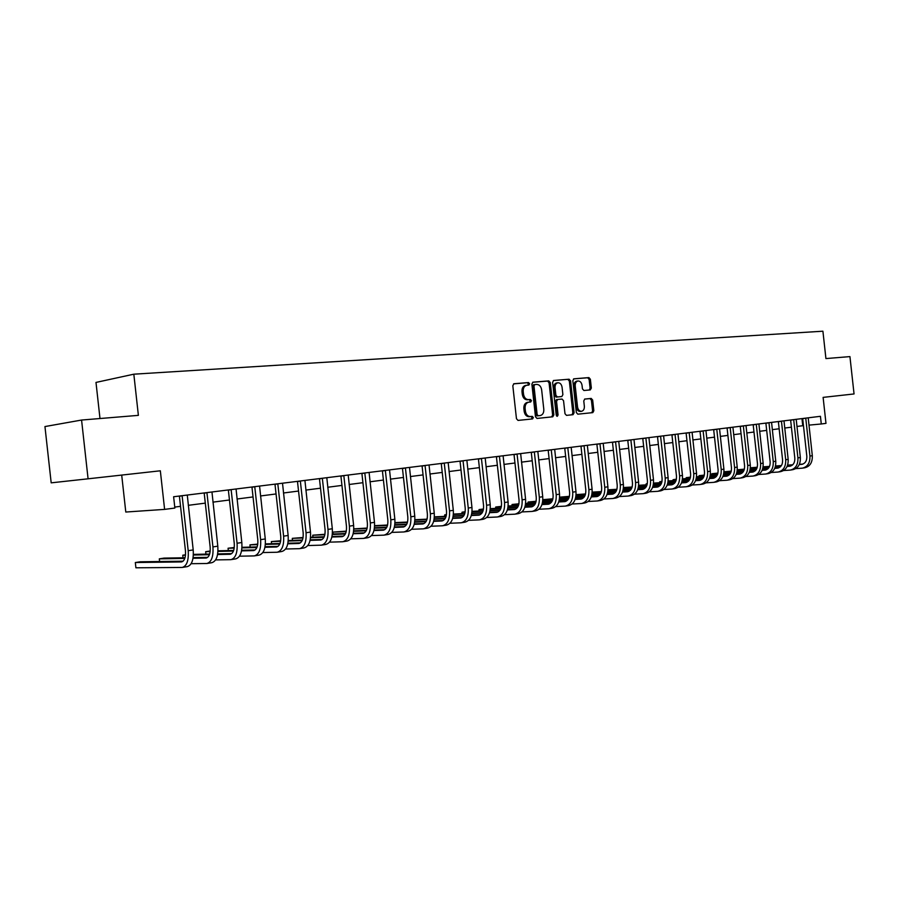 <?xml version="1.0" encoding="UTF-8"?>
<svg xmlns="http://www.w3.org/2000/svg" width="899" height="899" viewBox="0 0 899 899"><rect width="100%" height="100%" fill="white"/><g stroke="black" fill="none" stroke-linecap="round" stroke-linejoin="round"><path stroke-width="1.35" d="M529.612 383.738L528.522 382.547L513.992 383.738L512.812 385.693L516.464 418.732L518.038 420.417L532.556 418.912L533.343 417.541L532.253 416.361L530.399 416.552C527.724 416.473 526.061 414.675 525.398 411.169L525.095 408.427C524.96 404.966 526.14 402.887 528.634 402.201L530.702 401.999L531.478 400.639L530.388 399.459L528.522 399.628C525.848 399.516 524.184 397.706 523.521 394.189L523.218 391.458C523.083 388.031 524.252 385.963 526.724 385.278L528.848 385.087L529.612 383.738M527.882 385.165L528.376 383.918L527.286 382.727L513.599 383.851M531.455 419.024L532.107 417.687L531.017 416.518L529.163 416.709L530.399 416.552M529.68 402.1L530.241 400.808L529.151 399.617L527.286 399.797L528.522 399.628M590.272 389.93L591.34 388.076L590.362 379.232L588.912 377.58L573.854 378.827L572.832 380.693L576.349 412.551L577.821 414.181L592.812 412.619L593.846 410.742L592.666 400.066L591.216 398.437L584.799 399.044L583.766 400.92L584.35 406.247C584.474 409.056 583.541 410.742 581.563 411.293C579.428 411.293 578.079 409.832 577.54 406.932L575.225 385.974C575.113 383.199 576.023 381.536 577.967 380.985C580.136 380.974 581.496 382.446 582.046 385.39L582.44 388.862L583.901 390.503L590.272 389.93M88.08 478.807L51.187 482.842L44.95 426.564L81.573 420.047L88.08 478.807L160.337 470.795L164.607 509.385L174.867 508.047L173.619 496.754L820.439 416.304L821.281 423.98L825.979 423.362L823.113 397.38L854.05 393.953L849.937 356.6L825.923 358.577L822.911 331.203L133.827 374.186L95.991 382.423L99.991 418.529M81.573 420.047L138.379 415.36L133.827 374.186M550.3 382.569L548.772 380.884L533.017 382.176L531.871 384.098L535.478 416.765L537.018 418.44L552.773 416.799L553.863 414.866L550.3 382.569L549.064 382.749L547.536 381.064L532.635 382.289M553.728 380.479L569.089 379.209L570.584 380.873L574.101 412.776L573.045 414.686L566.482 415.372L564.988 413.72L563.549 400.707L562.055 399.055L557.672 399.459L556.56 401.37L558.065 414.978L557.301 416.327L556.223 415.169L552.604 382.378L553.604 380.491M121.702 475.077L125.793 512.037L164.607 509.385M796.919 426.463L803.459 425.643M808.943 425.126L821.281 423.98M174.754 507.081L180.53 506.328M188.262 505.328L205.298 503.125M212.928 502.136L229.459 499.99M237.01 499.012L253.035 496.933M260.508 495.967L276.06 493.956M283.443 493L298.535 491.045M305.84 490.09L320.493 488.202M327.719 487.258L341.946 485.415M349.104 484.494L362.915 482.696M369.995 481.785L383.412 480.044M390.413 479.133L403.46 477.448M410.382 476.549L423.058 474.908M429.924 474.02L442.241 472.424M449.028 471.548L461.007 469.986M467.727 469.121L479.369 467.615M486.033 466.75L497.349 465.277M503.946 464.423L514.958 462.996M521.487 462.153L532.208 460.771M538.67 459.928L549.098 458.58M555.503 457.748L565.651 456.434M572 455.613L581.878 454.332M588.16 453.512L597.779 452.276M604.004 451.467L613.365 450.253M619.535 449.455L628.648 448.264M634.773 447.477L643.65 446.331M649.707 445.544L658.36 444.421M664.361 443.645L672.789 442.555M678.745 441.78L686.96 440.712M692.859 439.948L700.86 438.914M706.704 438.161L714.503 437.15M720.301 436.397L727.898 435.408M733.651 434.667L741.057 433.7M746.766 432.97L753.98 432.026M759.633 431.295L766.678 430.385M772.286 429.655L779.152 428.767M784.715 428.048L791.401 427.182M801.964 418.608L802.751 425.71M526.556 385.3L525.488 385.457C523.016 386.143 521.847 388.199 521.993 391.627L523.218 391.458M527.286 399.797C524.611 399.684 522.948 397.875 522.297 394.358L521.993 391.627M528.567 402.213L527.41 402.359C524.904 403.055 523.724 405.123 523.859 408.584L525.095 408.427M529.163 416.709C526.488 416.619 524.825 414.832 524.162 411.315L523.859 408.584M551.683 416.911L552.627 415.012L549.064 382.749M534.781 384.592L533.972 385.941L537.141 414.585L538.22 415.754L540.288 415.54C542.771 414.855 543.94 412.787 543.805 409.337L541.648 389.84C541.007 386.368 539.366 384.558 536.725 384.424L534.781 384.592M534.703 384.603L533.5 384.772L532.747 386.121L533.972 385.941M539.029 415.686L536.984 415.9L535.905 414.731L532.747 386.121M553.346 380.58L569.089 379.209M571.933 414.799L572.854 412.933L569.337 381.052L567.853 379.389M556.391 399.628L557.627 399.471L556.391 399.628L555.324 401.538L556.818 415.124L558.065 414.978M556.627 416.068L556.818 415.124M562.066 387.211C561.493 384.233 560.099 382.749 557.874 382.749C555.885 383.311 554.941 385.008 555.065 387.817L555.885 395.29L557.402 396.953L561.83 396.549L562.886 394.65L562.066 387.211M557.874 382.749L556.638 382.929C554.649 383.491 553.705 385.177 553.829 387.986L555.065 387.817M561.83 396.549L556.155 397.122L554.649 395.459L553.829 387.986M577.967 380.985L576.72 381.154C574.776 381.704 573.865 383.367 573.989 386.154L575.225 385.974M581.563 411.293L580.327 411.439C578.181 411.439 576.843 409.978 576.293 407.078L573.989 386.154M591.699 412.731L592.598 410.888L591.418 400.224L589.969 398.594L584.575 399.111M589.339 390.02L590.092 388.233L589.126 379.4L587.665 377.76L573.551 378.917M181.946 495.72L179.429 496.36L185.452 550.75C185.868 557.29 184.531 561.021 181.452 561.931L135.322 562.538L135.906 567.797L182.205 567.449C186.823 566.089 188.812 560.493 188.194 550.682L182.16 496.136M182.666 567.37L187.172 566.651C191.802 565.291 193.813 559.706 193.195 549.918L187.284 495.057M183.07 561.201L140.165 561.785L135.322 562.538M206.77 492.63L204.208 493.27L210.152 546.997C210.557 553.458 209.197 557.144 206.062 558.054L193.004 558.279M191.139 563.695L206.815 563.504C211.501 562.145 213.535 556.616 212.928 546.918L206.972 493.045M207.287 563.437L211.67 562.729C216.356 561.369 218.401 555.84 217.805 546.176L211.962 491.989M207.68 557.358L193.116 557.605M185.014 557.751L164.045 558.11L159.314 558.841L159.617 561.527M184.801 558.414L159.314 558.841M230.976 489.618L228.38 490.258L234.257 543.333C234.639 549.716 233.257 553.368 230.088 554.278L217.58 554.537M215.625 559.897L230.829 559.661C235.572 558.29 237.651 552.818 237.066 543.243L231.178 490.022M231.313 559.583L235.572 558.908C240.314 557.537 242.404 552.076 241.82 542.524L236.055 488.989M231.695 553.604L217.693 553.896M209.647 554.054L193.386 554.391M185.52 554.795L182.767 555.222L183.048 557.785M209.422 554.694L193.364 555.02M185.486 555.166L182.767 555.222M254.608 486.685L251.978 487.325L257.777 539.748C258.159 546.064 256.743 549.671 253.54 550.593L241.55 550.873M239.516 556.189L254.271 555.908C259.069 554.537 261.182 549.12 260.62 539.658L254.799 487.078M254.754 555.829L258.901 555.166C263.699 553.795 265.823 548.39 265.261 538.951L259.564 486.067M255.125 549.941L241.662 550.255M233.673 550.446L217.985 550.817M210.209 550.997L205.669 551.694L205.938 554.132M233.448 551.053L217.951 551.413M210.152 551.593L205.669 551.694M277.679 483.819L275.004 484.449L280.735 536.265C281.106 542.502 279.668 546.075 276.431 546.985L264.947 547.289M262.834 552.559L277.162 552.244C282.005 550.873 284.163 545.513 283.612 536.164L277.858 484.213M277.656 552.166L281.679 551.525C286.534 550.154 288.691 544.805 288.141 535.467L282.511 483.213M278.016 546.367L265.059 546.704M257.125 546.918L241.977 547.311M234.279 547.513L228.065 548.244L228.324 550.57M256.9 547.502L241.943 547.884M234.212 548.087L228.065 548.244M300.199 481.01L297.502 481.65L303.165 532.849C303.514 539.018 302.064 542.558 298.794 543.468L287.792 543.794M285.601 549.008L299.524 548.671C304.413 547.289 306.593 541.985 306.053 532.747L300.378 481.403M300.008 548.592L303.929 547.963C308.829 546.592 311.02 541.288 310.481 532.073L304.918 480.426M300.367 542.872L287.905 543.232M280.027 543.457L265.396 543.884M257.766 544.109L249.956 544.873L250.203 547.098M279.791 544.019L265.351 544.434M257.687 544.648L249.956 544.873L250.158 547.098M322.19 478.279L319.471 478.92L325.067 529.522C325.416 535.613 323.932 539.119 320.64 540.029L310.099 540.366M307.829 545.547L321.359 545.165C326.292 543.794 328.506 538.546 327.989 529.41L322.381 478.661M321.853 545.086L325.663 544.479C330.607 543.108 332.821 537.86 332.315 528.747L326.809 477.706M322.19 539.456L310.211 539.827M302.39 540.074L288.253 540.524M280.69 540.76L271.363 541.58L271.599 543.704M302.143 540.614L288.208 541.052M280.612 541.288L271.363 541.58L271.52 543.704M343.688 475.605L340.935 476.245L346.463 526.263C346.8 532.298 345.306 535.759 341.98 536.681L331.877 537.018M329.551 542.153L342.699 541.749C347.677 540.378 349.913 535.175 349.408 526.14L343.868 475.987M343.193 541.67L346.913 541.074C351.891 539.703 354.139 534.512 353.633 525.499L348.194 475.043M343.53 536.107L332.001 536.501M324.224 536.77L310.571 537.231M303.075 537.49L292.31 538.344L292.535 540.389M323.977 537.287L310.526 537.737M302.985 537.995L292.31 538.344L292.411 540.389M364.691 472.986L361.915 473.627L367.376 523.094C367.702 529.05 366.196 532.478 362.848 533.399L353.172 533.748M350.767 538.827L363.556 538.411C368.568 537.04 370.826 531.893 370.343 522.96L364.859 473.368M364.061 538.332L367.669 537.759C372.692 536.388 374.962 531.242 374.478 522.33L369.096 472.447M364.376 532.849L353.285 533.253M345.564 533.534L332.372 534.006M324.944 534.276L312.796 535.197L313.009 537.153M345.317 534.028L332.327 534.489M324.842 534.759L312.796 535.197L312.852 537.153M385.222 470.435L382.423 471.076L387.829 519.982C388.143 525.87 386.615 529.275 383.244 530.185L373.973 530.545M371.512 535.579L383.952 535.152C388.997 533.781 391.279 528.679 390.807 519.847L385.39 470.818M384.457 535.062L387.975 534.5C393.032 533.129 395.313 528.039 394.852 519.229L389.525 469.907M384.761 529.657L374.096 530.062M366.421 530.354L353.667 530.848M346.306 531.129L332.855 532.107L333.057 533.984M366.174 530.837L353.622 531.32M346.205 531.601L332.855 532.107L332.855 533.984M405.292 467.941L402.471 468.581L407.82 516.936C408.124 522.769 406.584 526.14 403.19 527.05L394.313 527.41M391.784 532.399L403.887 531.961C408.966 530.59 411.281 525.533 410.821 516.801L405.46 468.312M404.404 531.871L407.831 531.32C412.911 529.961 415.226 524.915 414.765 516.195L409.506 467.413M404.696 526.533L394.436 526.949M386.806 527.252L374.49 527.747M367.174 528.05L353.79 528.882M386.559 527.724L374.433 528.207M367.073 528.5L353.79 529.028M424.924 465.502L422.092 466.132L427.373 513.97C427.677 519.734 426.115 523.072 422.71 523.982L414.203 524.342M411.607 529.286L423.395 528.837C428.508 527.466 430.835 522.454 430.385 513.812L425.092 465.862M423.912 528.747L427.25 528.219C432.363 526.848 434.7 521.858 434.251 513.228L429.048 464.985M424.193 523.476L414.327 523.892M406.741 524.218L394.83 524.713M387.581 525.027L374.625 525.668M406.483 524.668L394.773 525.151M387.469 525.454L374.613 525.994M444.128 463.109L441.274 463.749L446.5 511.059C446.792 516.756 445.23 520.072 441.791 520.971L433.655 521.341M431.003 526.241L442.488 525.78C447.612 524.409 449.972 519.453 449.534 510.902L444.297 463.468M443.005 525.69L446.252 525.173C451.388 523.802 453.748 518.858 453.31 510.329L448.163 462.614M443.274 520.487L433.779 520.903M426.238 521.24L414.731 521.746M407.528 522.061L394.987 522.611M425.98 521.667L414.675 522.162M407.416 522.476L394.976 523.027M462.929 460.771L460.052 461.412L465.221 508.216C465.502 513.857 463.929 517.127 460.479 518.038L452.691 518.397M449.983 523.263L461.165 522.791C466.323 521.42 468.682 516.509 468.267 508.047L463.086 461.131M461.681 522.701L464.85 522.195C470.008 520.836 472.38 515.925 471.964 507.486L466.873 460.277M461.94 517.566L452.804 517.981M445.308 518.33L434.183 518.835M427.047 519.161L414.9 519.712M445.05 518.745L434.127 519.24M426.924 519.566L414.877 520.105M481.313 458.49L478.437 459.119L483.55 505.429C483.819 511.014 482.224 514.25 478.762 515.161L471.312 515.52M468.548 520.341L479.448 519.858C484.628 518.498 487.011 513.632 486.595 505.26L481.471 458.838M479.965 519.779L483.055 519.285C488.236 517.914 490.629 513.059 490.225 504.71L485.179 458.007M480.212 514.7L471.424 515.116M463.974 515.464L453.22 515.981M446.129 516.307L434.374 516.869M427.351 517.543L427.149 518.745M463.715 515.869L453.163 516.374M446.005 516.7L434.352 517.251M427.351 517.577L426.834 519.173M499.327 456.243L496.428 456.883L501.485 502.698C501.754 508.227 500.147 511.441 496.675 512.34L489.539 512.7M486.73 517.487L497.349 516.992C502.541 515.633 504.946 510.812 504.553 502.53L499.473 456.602M497.866 516.914L500.878 516.431C506.081 515.071 508.486 510.25 508.092 501.99L503.103 455.771M498.102 511.902L489.652 512.306M482.246 512.666L471.851 513.183M464.805 513.52L453.422 514.071M446.477 514.599L444.713 514.869L444.881 516.374M481.988 513.059L471.784 513.554M464.682 513.902L453.399 514.453M446.455 514.779L444.713 514.869L444.499 516.386M516.947 454.051L514.037 454.68L519.049 500.035C519.307 505.496 517.689 508.688 514.206 509.587L507.384 509.935M504.53 514.678L514.88 514.183C520.094 512.835 522.51 508.047 522.117 499.855L517.105 454.4M515.397 514.104L518.341 513.632C523.555 512.273 525.971 507.508 525.589 499.327L520.656 453.59M515.621 509.149L507.497 509.564M500.125 509.924L490.079 510.43M483.089 510.789L472.054 511.34M465.188 511.711L462.064 512.194L462.221 513.644M499.878 510.306L490.011 510.801M482.965 511.149L472.031 511.7M465.143 512.037L462.064 512.194L461.805 513.666M534.22 451.905L531.298 452.534L536.254 497.417C536.501 502.822 534.883 505.98 531.388 506.879L524.859 507.227M521.959 511.936L532.051 511.441C537.276 510.081 539.703 505.35 539.333 497.237L534.366 452.253M532.568 511.351L535.433 510.89C540.67 509.542 543.108 504.811 542.726 496.72L537.838 451.455M532.781 506.463L524.971 506.867M517.644 507.238L507.924 507.744M500.979 508.104L490.292 508.654M483.493 509.003L479.066 509.576L479.223 510.98M517.386 507.609L507.856 508.104M500.855 508.463L490.27 509.003M483.437 509.351L479.066 509.576L478.785 511.003M551.132 449.803L548.199 450.433L553.099 494.855C553.346 500.215 551.716 503.339 548.21 504.238L541.973 504.575M539.029 509.239L548.873 508.744C554.121 507.396 556.56 502.698 556.189 494.664L551.278 450.141M549.39 508.654L552.188 508.216C557.447 506.856 559.886 502.181 559.526 494.158L554.683 449.365M549.604 503.822L542.086 504.227M534.804 504.609L525.398 505.103M518.498 505.474L508.149 506.013M501.406 506.373L495.742 507.002L495.9 508.362M534.545 504.968L525.331 505.452M518.375 505.811L508.115 506.351M501.339 506.71L495.742 507.002L495.428 508.385M567.707 447.736L564.763 448.365L569.618 492.337C569.854 497.641 568.213 500.743 564.696 501.642L558.74 501.968M555.751 506.609L565.347 506.103C570.618 504.755 573.068 500.102 572.708 492.158L567.842 448.084M565.876 506.025L568.606 505.586C573.877 504.238 576.326 499.597 575.978 491.663L571.18 447.309M566.078 501.237L558.852 501.631M551.604 502.024L542.513 502.519M535.669 502.889L525.634 503.429M518.937 503.788L512.093 504.485L512.239 505.8M551.345 502.372L542.445 502.856M535.534 503.226L525.6 503.755M518.88 504.125L512.093 504.485L511.756 505.822M583.945 445.724L580.99 446.342L585.8 489.876C586.024 495.135 584.384 498.203 580.855 499.102L575.169 499.417M572.135 504.013L581.507 503.519C586.777 502.17 589.238 497.563 588.901 489.685L584.08 446.061M582.035 503.429L584.698 503.002C589.98 501.664 592.441 497.057 592.093 489.202L587.35 445.297M582.226 498.709L575.281 499.091M568.067 499.496L559.279 499.979M552.48 500.35L542.76 500.889M536.119 501.26L528.14 502.013L528.275 503.283M567.82 499.833L559.212 500.305M552.346 500.676L542.726 501.215M536.051 501.575L528.14 502.013L527.769 503.316M599.858 443.746L596.902 444.364L601.656 487.472C601.88 492.674 600.229 495.72 596.7 496.608L591.272 496.922M588.204 501.485L597.352 500.979C602.633 499.642 605.106 495.068 604.769 487.28L599.993 444.072M597.88 500.9L600.476 500.485C605.757 499.136 608.241 494.574 607.904 486.797L603.207 443.331M598.049 496.226L591.385 496.596M584.215 497.012L575.708 497.484M568.943 497.866L559.526 498.406M552.941 498.776L543.873 499.597L544.007 500.822M583.957 497.338L575.641 497.799M568.809 498.192L559.493 498.709M552.863 499.08L543.873 499.597L543.479 500.855M615.467 441.802L612.5 442.42L617.208 485.1C617.433 490.258 615.77 493.281 612.241 494.169L607.05 494.472M603.948 498.99L612.882 498.496C618.164 497.158 620.647 492.63 620.321 484.909L615.601 442.128M613.41 498.406L615.95 498.001C621.243 496.664 623.726 492.146 623.4 484.437L618.748 441.398M613.567 493.787L607.162 494.158M600.026 494.574L591.812 495.046M585.092 495.428L575.967 495.956M569.415 496.338L559.628 497.169M599.779 494.888L591.744 495.349M584.957 495.742L575.922 496.259M569.348 496.641L559.628 497.192M630.772 439.892L627.794 440.521L632.458 482.785C632.671 487.887 631.008 490.876 627.468 491.764L622.524 492.068M619.389 496.551L628.109 496.057C633.402 494.72 635.896 490.236 635.571 482.583L630.907 440.218M628.637 495.967L631.12 495.574C636.413 494.236 638.908 489.753 638.593 482.122L633.986 439.499M628.794 491.405L622.636 491.764M615.545 492.18L607.6 492.652M600.914 493.034L592.07 493.562M585.575 493.944L576.068 494.63M615.287 492.495L607.522 492.944M600.779 493.337L592.036 493.854M585.496 494.236L576.068 494.787M645.774 438.027L642.796 438.645L647.415 480.516C647.628 485.561 645.965 488.539 642.414 489.416L637.706 489.708M634.525 494.158L643.043 493.663C648.348 492.337 650.842 487.876 650.539 480.313L645.909 438.352M643.583 493.585L645.999 493.191C651.303 491.865 653.798 487.415 653.494 479.864L648.932 437.633M643.718 489.056L637.807 489.416M630.75 489.831L623.074 490.292M616.433 490.685L607.859 491.202M601.409 491.584L592.194 492.146M630.502 490.135L622.996 490.584M616.287 490.978L607.814 491.483M601.33 491.877L592.183 492.416M660.495 436.195L657.517 436.813L662.091 478.279C662.293 483.291 660.619 486.235 657.079 487.112L652.584 487.393M649.381 491.809L657.708 491.315C663.013 489.989 665.518 485.572 665.215 478.077L660.63 436.521M658.237 491.236L660.596 490.854C665.912 489.528 668.418 485.123 668.114 477.627L663.597 435.813M658.371 486.764L652.696 487.101M645.673 487.528L638.245 487.988M631.637 488.382L623.333 488.887M616.928 489.281L607.982 489.82M645.415 487.82L638.166 488.269M631.503 488.663L623.288 489.168M616.849 489.55L607.971 490.09M674.947 434.408L671.958 435.015L676.486 476.088C676.689 481.055 675.014 483.965 671.463 484.853L667.193 485.123M663.945 489.506L672.081 489.011C677.396 487.696 679.902 483.314 679.61 475.886L675.07 434.723M672.621 488.932L674.924 488.562C680.24 487.236 682.746 482.864 682.453 475.447L677.981 434.026M672.744 484.505L667.294 484.842M660.304 485.269L653.124 485.718M646.561 486.123L638.515 486.617M632.154 487.011L623.468 487.55M660.057 485.561L653.056 485.988M646.426 486.393L638.47 486.887M632.064 487.28L623.457 487.809M689.117 432.644L686.128 433.251L690.623 473.942C690.814 478.852 689.128 481.752 685.577 482.628L681.521 482.887M678.239 487.247L686.195 486.752C691.511 485.438 694.028 481.1 693.736 473.728L689.241 432.958M686.735 486.674L688.994 486.314C694.309 484.988 696.815 480.662 696.534 473.312L692.095 432.273M686.847 482.291L681.622 482.617M674.666 483.055L667.721 483.493M661.203 483.898L653.393 484.381M647.078 484.786L638.661 485.314M632.379 485.954L631.896 487.022M674.419 483.336L667.654 483.752M661.057 484.168L653.348 484.651M646.999 485.044L638.638 485.561M703.029 430.913L700.04 431.52L704.49 471.84C704.67 476.706 702.996 479.572 699.433 480.448L695.579 480.695M692.275 485.022L700.051 484.539C705.367 483.224 707.884 478.92 707.603 471.627L703.153 431.217M700.591 484.449L702.793 484.1C708.109 482.785 710.626 478.482 710.345 471.2L705.951 430.542M700.692 480.122L695.68 480.437M688.769 480.875L682.049 481.302M675.565 481.718L668.002 482.19M661.72 482.594L653.551 483.111M647.336 483.651L646.212 483.831L646.325 484.831M688.51 481.145L681.97 481.561M675.419 481.976L667.957 482.448M661.642 482.853L653.528 483.359M647.314 483.752L646.212 483.831L645.718 484.864M716.683 429.216L713.694 429.823L718.099 469.772C718.279 474.593 716.593 477.436 713.042 478.313L709.378 478.549M706.052 482.842L713.649 482.358C718.964 481.055 721.492 476.773 721.223 469.548L716.806 429.52M714.188 482.28L716.346 481.931C721.661 480.617 724.178 476.358 723.909 469.143L719.56 428.857M714.289 477.987L709.48 478.29M702.602 478.74L696.107 479.156M689.657 479.572L682.33 480.044M676.093 480.448L668.159 480.954M662.012 481.392L659.799 481.729L659.911 482.707M702.344 478.998L696.028 479.403M689.511 479.83L682.285 480.291M676.003 480.695L668.137 481.201M661.967 481.594L659.799 481.729L659.304 482.741M730.089 427.542L727.1 428.149L731.46 467.738C731.64 472.514 729.954 475.335 726.403 476.212L722.92 476.436M719.571 480.695L727.01 480.223C732.325 478.92 734.854 474.683 734.584 467.514L730.213 427.845M727.538 480.133L729.651 479.796C734.966 478.493 737.495 474.267 737.225 467.109L732.91 427.194M727.628 475.886L723.032 476.189M716.177 476.639L709.907 477.043M703.49 477.459L696.388 477.931M690.185 478.335L682.487 478.83M676.396 479.223L673.149 479.673L673.261 480.628M715.93 476.897L709.828 477.29M703.344 477.717L696.343 478.167M690.106 478.571L682.465 479.066M676.34 479.47L673.149 479.673L672.654 480.662M743.259 425.901L740.27 426.508L744.586 465.738C744.765 470.48 743.08 473.279 739.517 474.144L736.225 474.369M732.842 478.594L740.124 478.122C745.44 476.818 747.968 472.616 747.71 465.513L743.372 426.205M740.652 478.032L742.72 477.706C748.035 476.403 750.564 472.211 750.305 465.12L746.024 425.564M740.742 473.829L736.326 474.121M729.516 474.571L723.448 474.975M717.076 475.391L710.188 475.852M704.029 476.256L696.556 476.751M690.499 477.144L686.274 477.65L686.375 478.583M729.258 474.829L723.369 475.211M716.93 475.638L710.131 476.088M703.939 476.492L696.523 476.976M690.454 477.38L686.274 477.65L685.78 478.616M756.194 424.294L753.193 424.901L757.486 463.783C757.655 468.48 755.958 471.256 752.407 472.121L749.283 472.335M745.889 476.526L753.002 476.065C758.318 474.762 760.846 470.593 760.599 463.558L756.306 424.598M753.542 475.976L755.553 475.65C760.869 474.357 763.397 470.188 763.15 463.165L758.913 423.957M753.609 471.818L749.395 472.099M742.608 472.548L736.742 472.941M730.404 473.357L723.729 473.807M717.616 474.211L710.356 474.694M704.344 475.099L699.175 475.661L699.276 476.571M742.36 472.795L736.674 473.166M730.258 473.593L723.684 474.031M717.526 474.447L710.334 474.919M704.299 475.324L699.175 475.661L698.669 476.605M768.892 422.721L765.903 423.317L770.151 461.85C770.308 466.514 768.623 469.267 765.071 470.121L762.116 470.334M758.689 474.492L765.667 474.031C770.971 472.739 773.5 468.604 773.264 461.625L769.005 423.013M766.195 473.953L768.173 473.638C773.477 472.335 776.006 468.21 775.77 461.243L771.567 422.384M766.263 469.829L762.217 470.098M755.475 470.559L749.8 470.941M743.495 471.357L737.034 471.795M730.943 472.211L723.909 472.683M717.93 473.088L711.851 473.717L711.952 474.593M755.216 470.795L749.732 471.166M743.361 471.593L736.978 472.02M730.853 472.436L723.875 472.908M717.885 473.312L711.851 473.717L711.345 474.627M781.366 421.17L778.377 421.766L782.591 459.962C782.748 464.581 781.051 467.311 777.511 468.165L774.724 468.368M771.275 472.503L778.096 472.042C783.4 470.75 785.94 466.648 785.704 459.737L781.478 421.462M778.635 471.953L780.557 471.649C785.861 470.357 788.401 466.266 788.165 459.355L783.995 420.844M778.68 467.873L774.826 468.143M768.106 468.593L762.633 468.975M756.362 469.402L750.092 469.829M744.046 470.233L737.214 470.705M731.28 471.11L724.313 471.795L724.414 472.649M767.858 468.829L762.554 469.188M756.216 469.626L750.036 470.042M743.956 470.458L737.18 470.919M731.224 471.323L724.313 471.795L723.931 472.481M793.626 419.642L790.637 420.238L794.817 458.108C794.974 462.682 793.278 465.39 789.738 466.244L787.108 466.435M783.636 470.537L790.322 470.087C795.615 468.806 798.155 464.727 797.919 457.872L793.738 419.934M790.85 469.997L792.738 469.694C798.042 468.413 800.571 464.345 800.346 457.501L796.211 419.316M790.895 465.963L787.209 466.21M780.523 466.671L775.23 467.042M768.993 467.469L762.914 467.885M756.913 468.3L750.272 468.75M744.383 469.154L737.292 469.795M780.276 466.907L775.163 467.255M768.847 467.682L762.869 468.098M756.823 468.514L750.238 468.963M744.327 469.368L737.292 469.851M805.684 418.136L802.695 418.732L806.83 456.276C806.976 460.816 805.29 463.502 801.751 464.356L799.278 464.536M795.784 468.615L802.324 468.165C807.628 466.884 810.156 462.839 809.932 456.051L805.785 418.428M802.863 468.076L804.706 467.783C809.999 466.502 812.539 462.468 812.314 455.681L808.212 417.821M802.897 464.075L799.368 464.322M792.716 464.783L787.614 465.131M781.411 465.57L775.522 465.974M769.544 466.39L763.105 466.839M757.25 467.244L750.373 467.783M792.48 465.008L787.535 465.345M781.265 465.783L775.466 466.188M769.454 466.603L763.071 467.042M757.194 467.458L750.362 467.929M527.286 382.727L528.522 382.547M531.017 416.518L532.253 416.361M529.151 399.617L530.388 399.459M522.297 394.358L523.521 394.189M524.162 411.315L525.398 411.169M552.627 415.012L553.863 414.866M547.536 381.064L548.772 380.884M535.905 414.731L537.141 414.585M536.984 415.9L538.22 415.754M538.928 415.698L540.164 415.552M569.337 381.052L570.584 380.873M572.854 412.933L574.101 412.776M555.324 401.538L556.56 401.37M554.649 395.459L555.885 395.29M556.155 397.122L557.402 396.953M560.538 396.717L561.774 396.549M576.293 407.078L577.54 406.932M589.969 398.594L591.216 398.437M591.418 400.224L592.666 400.066M592.598 410.888L593.846 410.742M587.665 377.76L588.912 377.58M589.126 379.4L590.362 379.232M590.092 388.233L591.34 388.076M188.194 550.682L193.195 549.918M181.227 561.942L181.969 561.819M212.928 546.918L217.805 546.176M205.849 558.065L206.59 557.953M237.066 543.243L241.82 542.524M229.863 554.29L230.627 554.166M260.62 539.658L265.261 538.951M253.316 550.604L254.08 550.48M283.612 536.164L288.141 535.467M276.207 546.997L276.982 546.884M306.053 532.747L310.481 532.073M298.569 543.479L299.345 543.367M327.989 529.41L332.315 528.747M320.404 540.052L321.19 539.928M349.408 526.14L353.633 525.499M341.744 536.692L342.541 536.568M370.343 522.96L374.478 522.33M362.612 533.41L363.41 533.287M390.807 519.847L394.852 519.229M383.008 530.208L383.817 530.073M410.821 516.801L414.765 516.195M402.954 527.061L403.763 526.938M430.385 513.812L434.251 513.228M422.463 523.993L423.283 523.87M449.534 510.902L453.31 510.329M441.555 520.993L442.375 520.869M468.267 508.047L471.964 507.486M460.232 518.06L461.063 517.925M486.595 505.26L490.225 504.71M478.526 515.183L479.347 515.048M504.553 502.53L508.092 501.99M496.428 512.363L497.259 512.228M522.117 499.855L525.589 499.327M513.958 509.609L514.79 509.475M539.333 497.237L542.726 496.72M531.14 506.901L531.972 506.778M556.189 494.664L559.526 494.158M547.963 504.26L548.795 504.125M572.708 492.158L575.978 491.663M564.448 501.664L565.291 501.53M588.901 489.685L592.093 489.202M580.608 499.125L581.451 498.99M604.769 487.28L607.904 486.797M596.453 496.63L597.296 496.495M620.321 484.909L623.4 484.437M611.994 494.192L612.837 494.057M635.571 482.583L638.593 482.122M627.221 491.787L628.064 491.663M650.539 480.313L653.494 479.864M642.167 489.438L643.01 489.303M665.215 478.077L668.114 477.627M656.832 487.134L657.675 487M679.61 475.886L682.453 475.447M671.216 484.876L672.059 484.741M693.736 473.728L696.534 473.312M685.33 482.651L686.173 482.516M707.603 471.627L710.345 471.2M699.186 480.471L700.04 480.336M721.223 469.548L723.909 469.143M712.795 478.335L713.637 478.201M734.584 467.514L737.225 467.109M726.156 476.234L726.999 476.099M747.71 465.513L750.305 465.12M739.27 474.166L740.124 474.031M760.599 463.558L763.15 463.165M752.16 472.144L753.002 472.009M773.264 461.625L775.77 461.243M764.824 470.143L765.667 470.02M785.704 459.737L788.165 459.355M777.264 468.188L778.107 468.064M797.919 457.872L800.346 457.501M789.479 466.266L790.333 466.132M809.932 456.051L812.314 455.681M801.503 464.378L802.346 464.244M525.488 385.457L526.724 385.278M527.41 402.359L528.634 402.201M533.5 384.772L534.736 384.592"/></g></svg>

